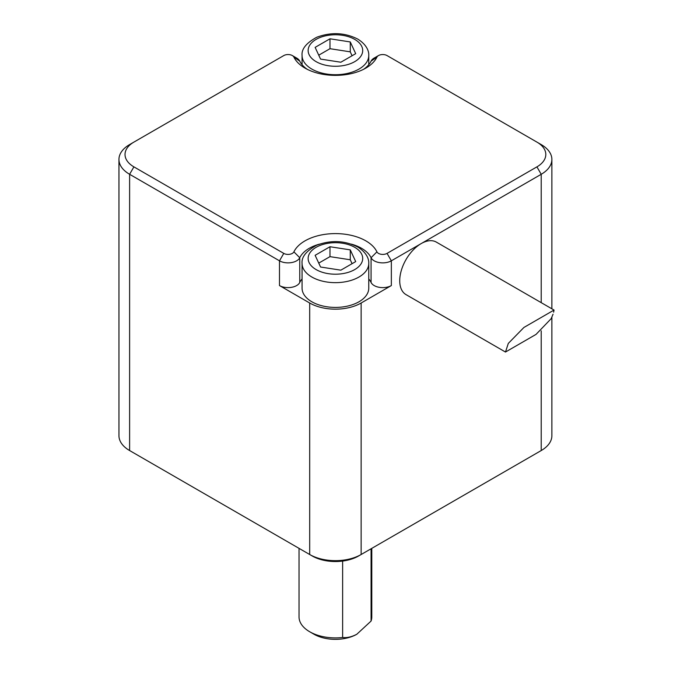 <?xml version="1.0" encoding="UTF-8"?>
<svg xmlns="http://www.w3.org/2000/svg" width="673" height="673" viewBox="0 0 673 673"><rect width="100%" height="100%" fill="white"/><g stroke="black" fill="none" stroke-linecap="round" stroke-linejoin="round"><path stroke-width="1.01" d="M356.85 634.227A30.319 17.506 180 0 1 313.98 634.227L309.689 631.745A36.384 21.006 0 0 0 342.633 637.482C346.999 638.004 351.735 636.919 356.85 634.227L371.075 621.061A36.384 21.006 0 0 0 371.799 616.897L371.799 548.36M299.031 548.36L299.031 616.897A36.384 21.006 0 0 0 309.689 631.745L313.98 634.227M376.922 57.121A43.055 24.859 180 0 1 365.86 68.091A43.055 24.859 180 0 1 304.97 68.091L304.97 68.091A43.055 24.859 180 0 1 293.908 57.121A6.065 3.5 0 0 0 292.351 55.573A6.065 3.5 0 0 0 283.779 55.573L133.902 142.104A30.319 17.506 0 0 0 133.902 166.862L283.779 253.393A6.065 3.5 0 0 0 293.908 251.845A43.055 24.859 180 0 1 335.415 233.598A43.055 24.859 180 0 1 376.922 251.845A6.065 3.5 0 0 0 387.051 253.393L536.928 166.862A30.319 17.506 0 0 0 536.928 142.104L387.051 55.573A6.065 3.5 0 0 0 378.478 55.573A6.065 3.5 0 0 0 376.922 57.121L371.075 61.142A12.131 6.999 180 0 1 374.188 58.046L378.478 55.573M363.555 69.327A36.99 21.351 0 0 0 371.075 61.142M296.642 58.046L292.351 55.573L296.642 58.046A12.131 6.999 180 0 1 299.754 61.142A36.99 21.351 0 0 0 307.283 69.327M553.055 314.182L551.17 318.657L536.028 334.405L505.482 352.038L508.3 343.415L523.93 327.448L554.039 310.06L553.635 312.205M554.047 310.06L436.323 242.095A30.319 17.506 120 0 0 421.163 243.601A30.319 17.506 120 0 0 399.728 280.725A30.319 17.506 120 0 0 406.004 294.606L505.482 352.038M311.835 301.773A33.347 19.256 0 0 0 348.177 305.946A33.347 19.256 0 0 0 368.762 288.153L368.762 263.404A33.347 19.256 180 0 1 348.177 281.188A33.347 19.256 180 0 1 311.835 277.015A33.347 19.256 180 0 1 302.068 263.404L302.068 288.153A33.347 19.256 0 0 0 311.835 301.773M302.068 278.916A36.99 21.351 0 0 0 299.754 282.483A12.131 6.999 180 0 1 279.488 285.571L309.689 303.01A36.384 21.006 180 0 0 361.14 303.01L391.341 285.571A12.131 6.999 180 0 1 374.188 285.571A12.131 6.999 180 0 1 371.075 282.483A36.99 21.351 0 0 0 368.762 278.916M536.928 142.104L541.218 144.586A36.384 21.006 180 0 1 551.877 159.434A36.384 21.006 180 0 1 541.218 174.29L391.341 260.821A12.131 6.999 180 0 1 374.188 260.821A12.131 6.999 180 0 1 371.075 257.725A36.99 21.351 0 0 0 351.306 244.122M342.633 561.072L342.633 637.482M371.075 548.781L371.075 621.061M319.524 244.122A36.99 21.351 0 0 0 299.754 257.725A12.131 6.999 180 0 1 279.488 260.821L129.611 174.29A36.384 21.006 180 0 1 118.953 159.434A36.384 21.006 180 0 1 129.611 144.586L133.902 142.104M118.953 159.434L118.953 435.692A36.384 21.006 0 0 0 129.611 450.548L309.689 554.51A36.384 21.006 0 0 0 361.14 554.51L541.218 450.548A36.384 21.006 0 0 0 551.877 435.692L551.877 317.185M538.686 452.004A32.741 18.903 180 0 1 538.644 452.029L541.218 450.548L541.218 330.855M361.14 303.01L361.14 554.51L358.566 555.999A32.741 18.903 180 0 1 312.264 555.999L309.689 554.51L309.689 303.01M133.902 166.862L129.611 174.29L129.611 450.548L132.186 452.029A32.741 18.903 180 0 1 132.144 452.004M329.98 38.798L315.124 47.379L320.567 59.089L340.849 62.227L355.706 53.655L350.271 41.945L329.98 38.798L329.98 48.7L318.75 55.186M340.849 270.167L355.706 261.587L350.271 249.876L329.98 246.739L315.124 255.311L320.567 267.021L340.849 270.167M352.08 55.75L350.271 51.846L329.98 48.7M350.271 51.846L350.271 41.945M352.08 263.681L350.271 259.778L329.98 256.64L318.75 263.118M329.98 256.64L329.98 246.739M350.271 259.778L350.271 249.876M316.125 269.587A27.282 15.757 0 0 0 354.713 269.587A27.282 15.757 0 0 0 354.713 247.311A27.282 15.757 0 0 0 316.125 247.311A27.282 15.757 0 0 0 316.125 269.587M302.068 55.464C301.403 49.053 306.291 42.979 316.731 37.259C331.049 31.934 344.719 32.54 357.742 39.076C367.71 45.268 369.014 52.41 368.762 55.464A33.347 19.256 180 0 1 348.177 73.256A33.347 19.256 180 0 1 311.835 69.083A33.347 19.256 180 0 1 302.068 55.464L302.068 64.701M316.125 61.655A27.282 15.757 0 0 0 354.713 61.655A27.282 15.757 0 0 0 354.713 39.379A27.282 15.757 0 0 0 316.125 39.379A27.282 15.757 0 0 0 316.125 61.655M371.075 282.483L371.075 257.725L376.922 251.845M541.218 302.657L541.218 174.29L536.928 166.862M387.051 253.393L391.341 260.821L391.341 285.571M279.488 285.571L279.488 260.821L283.779 253.393M293.908 251.845L299.754 257.725L299.754 282.483M299.754 61.142L293.908 57.121M309.689 554.51L312.264 555.999M368.762 263.404C369.014 260.35 367.71 253.199 357.742 247.008C344.719 240.471 331.049 239.866 316.731 245.191C306.291 250.911 301.403 256.985 302.068 263.404M368.762 55.464L368.762 64.701M551.877 159.434L551.877 308.806M132.186 452.029L129.611 450.548M538.644 452.029L541.218 450.548"/></g></svg>
